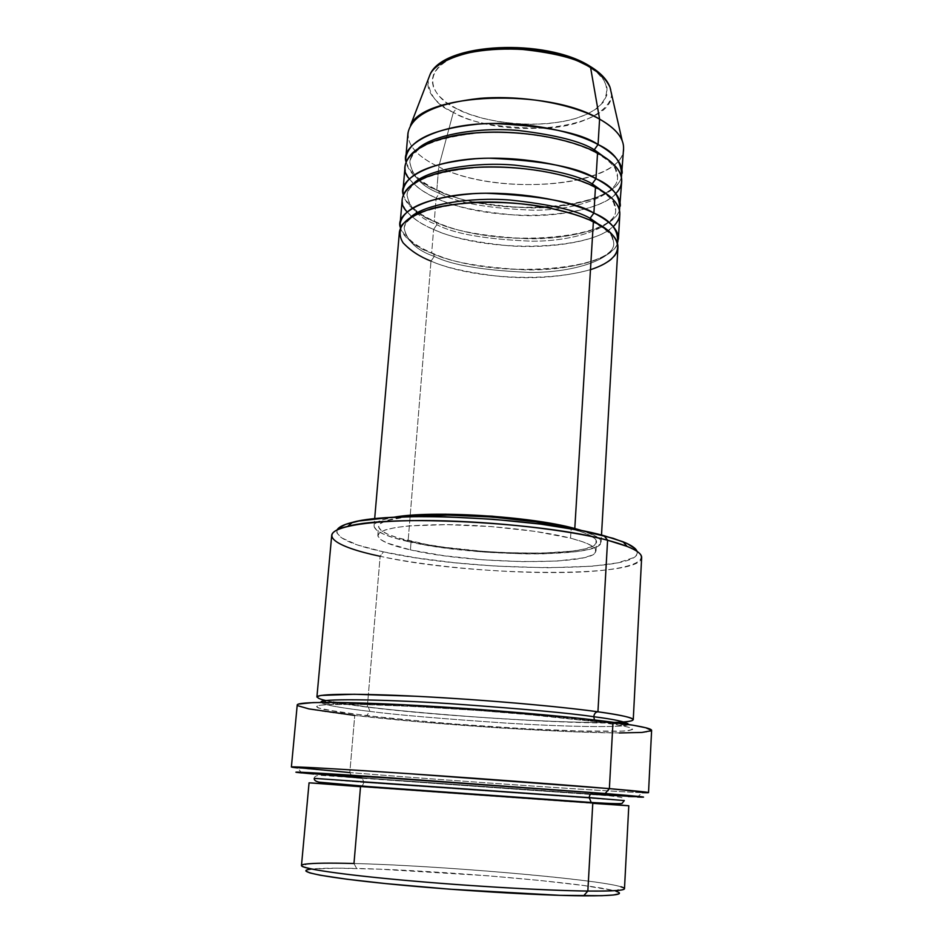 <?xml version="1.0" encoding="UTF-8"?>
<svg xmlns="http://www.w3.org/2000/svg" width="943" height="943" viewBox="0 0 943 943"><rect width="100%" height="100%" fill="white"/><g stroke="black" fill="none" stroke-linecap="round" stroke-linejoin="round"><path stroke-width="0.71" stroke-dasharray="4.71 3.54" d="M588.845 65.597L587.465 65.704C579.132 60.576 565.918 55.837 547.848 51.488C522.398 46.219 485.551 46.018 459.076 54.883C413.329 73.33 437.151 100.488 456.447 108.598L453.347 112.382C437.375 105.864 428.935 94.995 428.039 79.79C426.319 91.872 434.747 102.74 453.347 112.382L438.707 166.864C412.904 154.393 403.498 140.578 410.488 125.443M617.476 243.329C613.209 258.512 570.114 270.995 524.992 269.851C479.822 267.258 448.703 261.694 431.658 253.16L433.462 253.608L434.299 256.402C451.614 265.136 483.511 270.476 529.978 272.433C576.338 272.692 614.93 258.146 613.763 243.235L612.62 237.129L608.966 231.459L612.62 237.129L613.763 243.235C614.93 258.146 576.338 272.692 529.978 272.433C483.511 270.476 451.614 265.136 434.299 256.402L430.998 261.105C443.882 267.046 465.394 271.997 495.535 275.957C529.589 279.623 561.238 277.548 590.471 269.71M593.383 221.746L590.471 220.391L593.383 221.746M407.93 133.281C407.671 145.776 417.926 156.974 438.707 166.864L436.798 190.203C494.486 218.104 612.16 211.409 621.402 177.272C617.677 194.175 575.089 208.686 529.966 207.908C484.808 205.48 453.748 199.574 436.798 190.203L438.672 190.627L439.438 193.28C456.542 202.804 488.132 208.462 534.233 210.242C580.251 210.136 618.632 193.692 617.571 177.201C617.606 171.543 615.378 166.428 610.887 161.831C615.378 166.428 617.606 171.543 617.571 177.201C618.632 193.692 580.251 210.136 534.233 210.242C488.132 208.462 456.542 202.804 439.438 193.28L436.161 198.018L434.24 221.546C492.105 248.233 609.767 242.457 619.457 210.159C615.473 226.214 572.637 239.711 527.502 238.756C482.333 236.245 451.249 230.505 434.24 221.546L436.079 221.982L436.88 224.705C454.09 233.84 485.834 239.345 532.111 241.208C578.307 241.278 616.781 225.778 615.685 210.077C615.732 205.161 613.834 200.659 609.968 196.545C613.834 200.659 615.732 205.161 615.685 210.077C616.781 225.778 578.307 241.278 532.111 241.208C485.834 239.345 454.09 233.84 436.88 224.705L433.591 229.432C448.031 236.658 473.292 242.115 509.373 245.828C545.396 248.622 589.257 243.046 607.929 230.599M608.094 230.493L613.198 226.579M595.469 187.221L592.487 185.771L595.469 187.221M405.113 165.85C404.912 177.779 415.262 188.506 436.161 198.018C451.485 206.199 478.903 211.975 518.414 215.334C557.879 217.538 602.483 208.509 615.791 193.586M594.279 149.76L595.057 152.401L597.544 153.025L594.503 151.469M309.056 782.831L361.758 786.415L360.521 786.71L353.979 863.505L356.607 868.432C332.738 867.866 316.966 868.161 309.304 869.34L305.143 864.165M337.146 529.883C335.142 537.31 350.572 544.63 383.447 551.867L380.147 556.299L367.31 706.955L368.418 707.309L369.915 711.411C395.801 714.818 441.548 718.743 507.169 723.163C572.448 727.23 628.604 727.69 628.215 724.424C627.095 725.132 631.056 726.027 595.622 721.23C557.313 716.468 486.187 710.279 425.446 706.885C364.705 702.853 322.801 704.669 321.209 702.417M648.525 792.603C648.395 794.265 452.157 780.957 349.806 772.576L352.376 777.197L301.63 772.93L297.611 767.944L349.806 772.576L354.757 715.431L349.806 772.576C440.959 780.014 607.469 791.519 642.242 792.639L637.539 797.012C604.109 795.574 441.241 784.199 352.376 777.197L628.309 796.54M363.892 782.442L362.206 786.108L363.892 782.442L624.301 800.583L363.892 782.442L362.265 778.093L363.892 782.442L314.231 778.364L363.892 782.442M628.792 805.746L360.521 786.71L592.782 803.33M590.518 794.1L361.287 777.775L507.817 788.56L628.038 796.163M627.72 723.422L628.309 724.177C630.938 727.607 576.197 727.395 509.703 723.316C442.833 718.849 396.237 714.888 369.915 711.411L366.568 715.737L433.874 722.35C474.388 725.756 530.072 729.422 575.218 730.955L623.04 731.12C630.702 730.424 633.507 729.422 631.492 728.126C624.891 726.016 613.516 723.918 597.367 721.831L594.503 719.969L597.367 721.831L545.443 716.114L479.81 710.609L413.128 706.425L358.34 704.362L324.816 704.657L317.437 705.623L316.129 706.283L318.133 707.922L338.891 712.118L389.365 718.224L455.764 724.106L525.487 728.739L585.968 731.261L619.268 731.308L628.792 730.601L632.694 729.399L630.502 727.737L621.956 725.639L597.367 721.831L523.047 714.063C474.824 709.855 405.042 705.399 358.34 704.362L331.653 704.338L318.215 705.423C315.563 706.578 317.426 707.922 323.803 709.454L366.568 715.737L369.915 711.411C348.91 708.9 321.905 705.14 321.174 702.158C321.905 705.14 348.91 708.9 369.915 711.411L368.418 707.309L367.31 706.955C334.965 703.006 318.156 699.706 316.907 697.054M612.985 722.444C584.236 723.21 523.294 720.476 473.74 716.857C423.973 713.026 388.504 709.737 367.31 706.955L380.147 556.299C468.188 576.208 641.346 578.719 641.653 557.608M399.419 231.848C399.325 242.622 409.851 252.37 430.998 261.105L434.299 256.402C417.077 250.59 407.034 241.196 404.158 228.218C404.382 224.54 406.527 220.886 410.582 217.244C406.527 220.886 404.382 224.54 404.158 228.218C407.034 241.196 417.077 250.59 434.299 256.402L433.462 253.608L431.658 253.16C413.553 245.64 403.156 237.176 400.469 227.77C405.914 239.322 416.311 247.785 431.658 253.16L433.591 229.432L431.658 253.16C492.729 280.165 618.195 272.586 618.408 239.18M402.284 198.702C402.131 210.065 412.574 220.308 433.591 229.432C494.391 257.333 619.539 249.046 619.822 214.297M408.071 541.553C385.817 536.426 374.477 531.215 374.053 525.899C374.406 522.41 380.76 519.558 393.113 517.365L381.656 520.123L375.644 523.224L374.1 526.701L376.894 530.414L383.777 534.221L394.327 537.97L424.456 544.83L442.868 547.73L483.311 552.009L524.296 553.906L543.38 553.859L575.584 551.749L587.513 549.71L595.941 547.081L600.432 543.934L600.656 540.374L596.424 536.508L583.458 531.015C595.375 534.94 601.245 538.665 601.092 542.178C601.823 558.374 472.431 557.042 408.071 541.553L430.998 261.105L408.071 541.553M570.562 538.17L571.14 528.787L570.232 528.551L571.14 528.787L570.562 538.17L535.318 531.404L491.386 526.583L446.64 524.638L409.179 525.876L395.247 527.597L385.227 529.942L379.404 532.795L377.872 536.013L380.512 539.467L387.09 543.015L410.417 549.887C389.094 545.089 378.237 540.233 377.837 535.329C380.418 528.233 404.075 524.673 448.844 524.662C491.303 525.157 542.201 530.874 570.562 538.17C587.619 542.649 596.106 546.916 596.011 550.96C596.836 565.989 472.266 564.456 410.417 549.887L443.905 555.722L482.863 559.812L522.351 561.663L557.36 561.026L583.104 557.891L591.155 555.462L595.41 552.551L595.552 549.239L591.426 545.643L583.033 541.895L570.562 538.17M411.113 541.317L410.417 549.887L411.113 541.317C472.867 556.229 597.332 557.49 596.53 541.954C596.624 537.758 588.161 533.373 571.14 528.787L583.587 532.606L591.968 536.461L596.082 540.162L595.929 543.592L591.674 546.622L583.623 549.156L572.189 551.113L541.27 553.164L503.444 552.61L483.476 551.384L444.554 547.258L426.849 544.476L397.934 537.875L387.832 534.268L381.278 530.614L378.638 527.043L380.182 523.707L386.005 520.748L406.551 516.823C388.445 518.921 379.133 522.092 378.614 526.335C378.992 531.404 389.824 536.402 411.113 541.317M331.712 535.4C332.514 542.531 348.662 549.498 380.147 556.299L383.447 551.867L357.468 544.96L341.248 537.687L336.899 532.901L336.851 530.603L338.278 528.386M297.222 704.963C298.79 707.674 317.968 711.163 354.757 715.431C456.094 727.501 651.236 738.004 651.613 730.365L651.46 730.684M624.49 888.695C625.433 881.729 446.911 865.674 353.979 863.505C320.726 862.633 303.222 863.305 301.477 865.544M407.093 211.81C414.26 219.448 423.101 225.318 433.591 229.432L436.88 224.705C419.753 218.646 409.792 208.78 406.987 195.118C407.246 190.887 409.769 186.702 414.566 182.541C409.769 186.702 407.246 190.887 406.987 195.118C409.792 208.78 419.753 218.646 436.88 224.705L436.079 221.982L434.24 221.546L436.161 198.018L439.438 193.28C422.405 186.973 412.527 176.647 409.804 162.302C410.087 157.505 413.022 152.742 418.621 148.051C413.022 152.742 410.087 157.505 409.804 162.302C412.527 176.647 422.405 186.973 439.438 193.28L438.672 190.627L436.798 190.203C418.574 181.858 408.307 172.404 405.997 161.831C411.077 174.832 421.344 184.286 436.798 190.203L438.707 166.864C498.812 197.134 623.087 186.997 623.571 148.735M434.24 221.546C416.063 213.613 405.738 204.655 403.239 194.659C408.496 206.93 418.833 215.9 434.24 221.546M409.227 178.781C416.334 187.186 425.305 193.598 436.161 198.018C496.607 227.11 621.319 217.904 621.708 181.374M622.156 140.613C640.981 183.708 504.01 200.175 438.707 166.864L453.347 112.382C509.079 143.265 627.119 126.763 609.991 87.18C618.761 103.317 592.44 125.242 547.14 128.189C501.311 128.331 470.05 123.062 453.347 112.382L456.447 108.598L468.93 114.009L483.134 118.405L498.552 121.647L514.666 123.651L530.944 124.346L546.869 123.71L561.898 121.753L575.525 118.523L587.253 114.115L596.624 108.645L603.249 102.292L606.797 95.255L607.033 87.782L603.85 80.167L597.261 72.694L587.465 65.704L589.964 66.258M459.076 54.883L447.548 60.093L439.049 66.305L433.851 73.248L432.059 80.603L433.627 88.088L438.412 95.42L446.133 102.339L456.447 108.598C472.396 117.969 523.035 131.089 571.541 119.643C618.997 106.712 610.699 78.54 590.884 67.837M311.32 869.057L337.193 868.161L379.31 869.163L487.13 875.717L540.009 880.467L583.682 885.489L611.842 890.168L618.325 892.161L619.41 893.033L618.973 893.811M305.886 871.014L308.055 869.587M313.854 774.05L352.376 777.197L349.806 772.576M315.41 773.908L312.133 773.566M619.315 732.959L573.379 731.851L500.509 728.008L423.159 722.197L354.757 715.431M633.248 719.733C633.543 727.371 457.744 718.33 367.31 706.955L325.948 700.59M635.217 548.685L636.961 551.113M637.055 551.384L637.209 553.435L636.018 555.639L633.425 557.69L617.901 562.818L592.44 566.201L547.27 567.792L494.957 566.059L454.797 562.747L416.747 557.914L383.447 551.867C471.146 572.083 645.484 573.568 637.055 551.384M430.998 261.105C492.163 287.804 617.736 280.46 617.924 247.514M362.265 778.093L361.287 777.775M627.083 546.386C660.689 559.918 630.466 570.692 571.482 572.318C512.509 574.028 432 567.356 380.147 556.299M353.979 863.505C438.743 865.556 596.153 878.97 621.06 886.809L616.203 891.335C592.463 883.379 438.99 870.177 356.607 868.432L353.979 863.505M590.601 67.648L587.465 65.704M590.955 221.098C601.693 226.296 608.648 231.459 611.818 236.575L613.763 243.235C615.767 270.441 492.329 280.236 433.45 253.596C419.222 247.655 410.075 241.455 405.997 235.007L404.158 228.218C406.433 215.252 429.454 206.729 473.209 202.662C514.737 200.281 564.256 208.368 590.955 221.098M593.017 186.584C603.52 191.936 610.38 197.299 613.61 202.686L615.685 210.077C617.476 239.168 494.592 249.73 436.067 221.97C422.134 215.876 413.105 209.452 408.967 202.686L406.987 195.118C409.38 181.233 432.365 172.074 475.92 167.654C517.247 164.966 566.484 173.264 593.017 186.584M595.057 152.401C605.323 157.882 612.09 163.434 615.366 169.033L617.571 177.201C619.174 208.144 496.831 219.483 438.66 190.616C425.022 184.368 416.099 177.72 411.902 170.671L409.804 162.302C412.303 147.521 435.242 137.737 478.596 132.975C519.734 129.993 568.688 138.503 595.057 152.401M314.231 778.364C314.479 776.077 317.119 775.099 322.176 775.429L608.612 795.727C617.818 796.623 622.804 797.542 623.559 798.473L624.301 800.583M321.174 702.158L323.755 701.356L368.383 707.285C441.961 716.421 577.918 724.189 617.689 722.88M374.053 525.899L374.666 518.803M377.837 535.329L378.614 526.335M596.011 550.96L596.53 541.954M601.092 542.178L601.504 535.058"/><path stroke-width="1.41" d="M590.884 67.837L590.601 67.648C599.489 72.481 605.948 78.976 609.991 87.18C607.245 80.261 600.785 73.754 590.601 67.672L589.964 66.258C546.021 38.026 443.917 42.411 430.149 74.297L410.488 125.443C423.619 92.933 548.095 87.711 599.595 119.136L590.601 67.672C546.846 39.476 442.385 44.604 430.149 74.297L428.039 79.79L430.149 74.297C437.587 58.631 477.406 46.678 515.397 48.73C553.069 52.278 578.13 58.596 590.601 67.672L588.845 65.597M590.471 269.71C635.441 254.869 615.862 231.07 593.383 221.746C565.458 208.179 514.748 199.987 472.03 202.497C426.943 206.328 402.744 216.112 399.419 231.848L374.666 518.803M613.198 226.579C629.5 210.984 612.266 195.437 595.469 187.221L593.901 213.083C576.515 202.321 540.492 195.708 485.857 193.232C431.081 193.35 393.868 212.175 400.469 227.77L400.138 223.538C403.474 207.578 427.662 197.641 472.702 193.704C515.385 191.111 566.024 199.374 593.901 213.083L590.094 218.281L590.471 220.391L590.094 218.281L608.966 231.459L590.094 218.281L593.901 213.083C611.052 220.261 618.914 230.34 617.476 243.329M402.991 190.462L403.239 194.659C397.062 178.227 434.582 158.448 488.922 158.188C543.085 160.616 578.778 167.43 595.988 178.651L592.192 183.861L592.487 185.771L592.192 183.861L609.968 196.545L592.192 183.861L595.988 178.651C612.891 186.077 620.706 196.58 619.457 210.159L621.708 181.374C622.132 171.555 614.07 162.102 597.544 153.025C569.949 138.244 519.77 129.592 477.394 132.739C432.66 137.348 408.567 148.381 405.113 165.85L402.991 190.462C406.398 173.642 430.527 163.068 475.39 158.742C517.896 155.831 568.275 164.318 595.988 178.651L597.544 153.025L595.988 178.651C612.596 187.445 620.694 196.58 620.294 206.034M615.791 193.586C630.832 177.308 613.976 161.477 597.544 153.025C580.64 143.477 535.353 129.274 477.052 132.763C417.466 136.806 394.209 162.974 409.227 178.781M594.503 151.469L594.279 149.76L610.887 161.831L594.279 149.76L598.062 144.527C614.718 152.2 622.498 163.115 621.402 177.272L623.571 148.735C624.018 138.444 616.027 128.578 599.595 119.136C572.165 103.765 522.233 94.889 480.034 98.343C435.489 103.329 411.443 114.975 407.93 133.281L405.82 157.681C409.297 140 433.367 128.814 478.054 124.111C520.383 120.893 570.503 129.592 598.062 144.527L599.595 119.136L598.062 144.527C614.565 153.697 622.604 163.245 622.168 173.182M309.304 869.34C295.135 871.591 325.877 877.685 390.084 884.027C454.043 890.357 539.302 895.508 583.611 895.826L587.843 891.052C542.26 890.569 454.113 885.206 388.092 878.758C321.834 872.322 290.385 866.275 305.143 864.165C313.123 863.069 329.402 862.845 353.979 863.505L360.521 786.71L311.143 782.938L592.793 803L591.202 802.422L589.186 797.613L624.301 800.583L589.186 797.613C589.599 794.536 590.99 792.922 593.371 792.768C626.93 795.432 653.688 798.073 590.518 794.1M380.147 556.299C334.293 546.669 316.094 533.821 347.743 526.359C389.376 514.348 543.852 522.316 607.587 540.233L604.062 535.718C542.201 518.167 393.078 510.517 352.434 522.363C343.724 524.508 338.631 527.019 337.146 529.883M301.63 772.93C282.051 770.997 312.982 772.565 385.18 777.433L605.147 793.523L609.378 788.631C558.574 784.305 457.06 776.808 383.082 771.952C308.809 767.06 277.325 765.74 297.611 767.944M592.782 803.33C652.709 807.503 625.692 805.416 592.793 803L309.056 782.831L301.477 865.544C300.746 868.527 341.06 874.562 405.03 880.349C468.86 886.125 546.103 890.593 587.843 891.052L592.793 803L587.843 891.052C612.113 891.288 624.337 890.498 624.49 888.695L628.792 805.746L592.793 803L591.202 802.422L589.186 797.613L314.231 778.364L589.186 797.613C589.599 794.536 590.99 792.922 593.371 792.768L628.038 796.163M315.41 773.908L362.265 778.093M325.948 700.59C317.555 698.645 314.479 696.747 321.339 695.404L354.356 694.26L415.934 696.252C503.161 700.779 573.002 708.217 597.933 711.8C621.508 715.124 633.283 717.764 633.248 719.733L641.653 557.608C641.865 552.185 630.502 546.386 607.587 540.233L597.933 711.8L607.587 540.233C568.193 529.86 494.733 521.432 433.356 520.619C371.848 519.77 332.125 526.312 331.712 535.4L316.907 697.054C316.777 693.765 356.796 693.235 419.505 696.441C482.097 699.623 557.396 706.166 597.933 711.8C595.575 712.059 594.184 713.698 593.784 716.727C570.55 713.167 522.528 708.806 449.705 703.643C376.351 698.881 317.826 698.68 321.174 702.158C317.826 698.68 376.351 698.881 449.705 703.643C522.528 708.806 570.55 713.167 593.784 716.727L594.503 719.969L593.784 716.727C613.917 719.273 625.433 721.749 628.309 724.177L628.309 724.177C625.433 721.749 613.917 719.273 593.784 716.727C594.184 713.698 595.575 712.059 597.933 711.8C626.187 715.548 652.403 721.395 612.985 722.444M407.093 211.81C391.192 196.898 412.692 171.614 472.962 167.571C531.97 164.129 578.389 177.991 595.469 187.221C612.101 195.932 620.223 204.949 619.822 214.297L618.408 239.18C618.773 230.198 610.616 221.499 593.901 213.083L595.469 187.221C567.71 173.052 517.271 164.624 474.718 167.453C429.819 171.685 405.667 182.093 402.284 198.702L400.138 223.538M574.794 528.504L593.383 221.746L574.794 528.504L538.099 521.279L492.27 516.186L445.591 514.206L424.645 514.513L393.113 517.365C430.479 510.08 530.591 516.139 574.794 528.504L583.458 531.015L574.794 528.504M570.232 528.551C530.885 517.919 447.006 511.908 406.551 516.823L447.383 515.102L492.069 517.012L535.942 521.88L570.232 528.551M642.242 792.639C656.965 793.122 646.002 791.778 609.378 788.631L612.985 722.244C568.016 716.256 483.087 708.983 412.468 705.223C341.696 701.451 296.986 701.663 297.222 704.963L291.387 767.001C290.916 766.258 335.732 768.722 407.034 773.543L609.378 788.631L648.525 792.603L651.613 730.365C651.672 728.432 638.8 725.733 612.985 722.244L609.378 788.631L605.147 793.523L368.642 776.325L299.933 772.187L296.208 772.305L313.854 774.05M349.806 772.576L291.387 767.001M594.279 149.76C581.348 141.462 556.016 135.026 518.296 130.476C480.317 127.034 434.711 134.212 418.621 148.051C434.711 134.212 480.317 127.034 518.296 130.476C556.016 135.026 581.348 141.462 594.279 149.76L598.062 144.527C581.018 132.869 545.632 125.855 491.904 123.462C437.976 123.863 400.221 144.597 405.997 161.831L405.82 157.681M590.601 67.672L599.595 119.136C611.547 125.89 619.068 133.046 622.156 140.613L609.991 87.18C607.021 79.507 600.349 72.54 589.976 66.269M587.465 65.704L574.782 59.492L559.706 54.352L542.862 50.533L524.992 48.211L506.898 47.492L489.37 48.411L473.209 50.922L459.076 54.883M618.973 893.811L613.421 895.013L601.575 895.709L560.095 895.343L449.952 889.202L385.935 883.615L347.024 879.23L320.125 875.21L309.846 872.912L305.886 871.014M308.055 869.587L311.32 869.057M628.309 796.54L641.24 796.717L605.147 793.523C640.898 796.458 651.696 797.613 637.539 797.012M312.133 773.566L407.352 779.083L593.371 792.768L352.211 775.429L312.027 773.166L361.287 777.775M354.757 715.431L308.927 708.9L297.74 705.694L297.257 704.81L298.53 704.056L313.076 702.594L331.688 702.394L405.125 704.845L480.529 709.56L571.258 717.434L632.883 725.179L645.707 727.737L651.601 730.377M651.46 730.684L641.971 732.44L619.315 732.959M338.278 528.386L345.645 524.355L358.977 520.984L389.447 517.577L415.674 516.623L445.355 516.823L493.26 519.275L540.469 524.084L581.843 530.697L613.209 538.323L627.201 543.569L635.217 548.685M636.961 551.113L637.055 551.384C636.006 548.331 631.315 545.125 623.005 541.754L604.062 535.718L607.587 540.233L627.083 546.386L623.005 541.754M601.504 535.058L617.924 247.514C618.29 238.65 610.109 230.068 593.383 221.746C582.939 216.489 566.307 211.515 543.474 206.812C511.283 201.048 464.651 200.175 431.8 208.544C417.325 213.295 407.364 218.811 401.918 225.118C399.125 231.424 399.549 237.353 403.191 242.917C410.594 250.697 419.859 256.755 430.998 261.105M621.06 886.809C630.832 889.874 619.763 891.288 587.843 891.052L583.611 895.826C614.671 895.933 625.539 894.435 616.203 891.335M592.192 183.861C579.002 175.763 553.069 169.516 514.371 165.096C475.402 161.783 429.513 169.092 414.566 182.541C429.513 169.092 475.402 161.783 514.371 165.096C553.069 169.516 579.002 175.763 592.192 183.861M590.094 218.281C576.644 210.407 550.075 204.325 510.387 200.057C470.416 196.875 424.303 204.242 410.582 217.244C424.303 204.242 470.416 196.875 510.387 200.057C550.075 204.325 576.644 210.407 590.094 218.281M347.743 526.359L352.434 522.363M314.231 778.364C314.007 780.156 315.669 781.429 319.217 782.171L368.383 786.568L591.261 802.458C613.068 803.778 623.394 804.002 622.215 803.153L624.301 800.583M617.689 722.88L627.72 723.422"/></g></svg>
